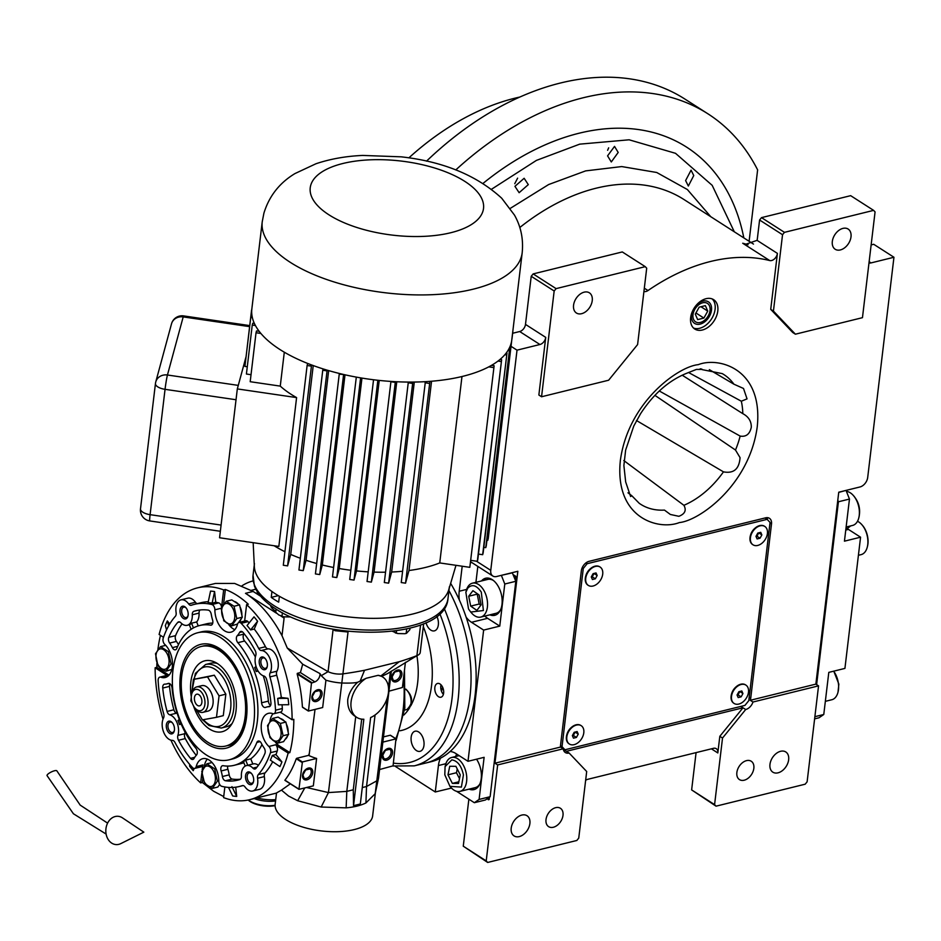<?xml version="1.0" encoding="UTF-8"?>
<svg xmlns="http://www.w3.org/2000/svg" width="941" height="941" viewBox="0 0 941 941"><rect width="100%" height="100%" fill="white"/><g stroke="black" fill="none" stroke-linecap="round" stroke-linejoin="round"><path stroke-width="1.41" d="M555.672 807.672A10.904 7.399 -57.3 0 1 560.401 808.272A10.904 7.399 -57.3 0 1 562.236 818.458A10.904 7.399 -57.3 0 1 553.343 827.257A10.904 7.399 -57.3 0 1 548.627 826.645A10.904 7.399 -57.3 0 1 546.78 816.459A10.904 7.399 -57.3 0 1 555.672 807.672M746.519 760.634A10.904 7.399 -57.3 0 1 751.236 761.245A10.904 7.399 -57.3 0 1 753.082 771.42A10.904 7.399 -57.3 0 1 744.19 780.218A10.904 7.399 -57.3 0 1 739.473 779.607A10.904 7.399 -57.3 0 1 737.626 769.432A10.904 7.399 -57.3 0 1 746.519 760.634M682.201 375.2L742.814 413.664C748.542 416.698 751.365 421.203 751.306 427.167C749.824 434.107 746.107 437.083 740.144 436.083L659.3 390.986M709.349 369.648L733.921 384.199L743.508 388.468L747.048 398.878L741.32 401.219L688.541 372.507M627.965 492.802L631.834 495.754L630.611 496.519L625.671 481.921L623.883 465.513L625.636 450.104L633.775 426.05L640.598 413.664C653.548 393.856 668.957 380.376 686.812 373.224L696.387 369.425C702.186 369.484 703.456 369.284 700.175 368.813M701.998 369.39L700.516 369.013M623.789 460.537L683.895 505.305C686.636 510.269 684.966 513.939 678.873 516.303L670.357 514.468L664.464 510.093A77.033 52.249 -57.3 0 1 639.186 503.259L631.834 495.754M654.889 395.338L735.497 450.045L740.049 457.632C739.261 469.018 733.733 473.758 723.464 471.853L636.457 420.509M528.301 184.636L519.126 192.693L514.939 186.33L524.137 178.284L528.301 184.636M695.975 305.578A12.821 8.692 122.7 0 1 708.432 301.838A12.821 8.692 122.7 0 1 711.49 310.165A12.821 8.692 -57.3 0 1 704.856 321.728A12.821 8.692 -57.3 0 1 694.599 323.41A12.821 8.692 -57.3 0 1 691.541 315.082A12.821 8.692 122.7 0 1 692.799 310.53M585.631 780.336A6.54 4.434 -57.3 0 1 587.796 779.301L713.443 748.33A6.54 4.434 -57.3 0 1 716.277 748.695A6.54 4.434 -57.3 0 1 717.83 752.953L711.408 748.836M563.318 749.318L566.411 751.306L743.002 707.785L719.818 736.309L717.83 752.953M566.411 751.306L569.117 753.035L586.69 771.514L578.75 838.102L576.821 840.478L487.673 862.45L463.266 846.194L468.865 799.203M719.818 736.309L722.523 738.038L714.584 804.626L691.635 789.911L696.081 752.612M740.849 706.409L745.695 709.514L722.523 738.038M869.131 261.692L871.025 262.915L893.95 257.258L867.696 477.463A8.728 5.917 122.7 0 1 859.968 486.968L838.749 492.202L815.859 684.119L750.271 700.292A8.728 5.917 122.7 0 0 750.718 698.281L771.502 523.972A8.728 5.917 122.7 0 0 769.42 518.303A8.728 5.917 122.7 0 0 765.645 517.821L589.066 561.33A8.728 5.917 122.7 0 0 581.338 570.846L560.554 745.143A8.728 5.917 122.7 0 0 560.542 747.048L563.236 748.777A8.728 5.917 122.7 0 0 565.341 752.541A8.728 5.917 122.7 0 0 569.117 753.035M511.21 828.127A11.998 8.14 -57.3 0 1 517.421 817.306A11.998 8.14 -57.3 0 1 527.031 815.729A11.998 8.14 -57.3 0 1 529.889 823.528A11.998 8.14 -57.3 0 1 523.678 834.349A11.998 8.14 -57.3 0 1 514.08 835.926A11.998 8.14 -57.3 0 1 511.21 828.127M563.236 748.777L497.66 764.939L486.215 860.909L487.673 862.45M486.215 860.909L463.266 846.194M560.542 747.048L494.954 763.21L497.66 764.939M494.954 763.21L517.844 571.281L496.613 576.515A8.728 5.917 122.7 0 1 492.837 576.033L470.747 561.859M426.52 161.146A287.97 195.293 -57.3 0 1 684.942 99.087L707.891 113.79A287.97 195.293 -57.3 0 1 757.623 169.874L749.107 241.284M815.859 684.119L818.552 685.86L752.976 702.021A8.728 5.917 122.7 0 1 745.695 709.514M714.584 804.626L716.042 806.166L805.178 784.194L807.119 781.818L818.552 685.86M716.042 806.166L691.635 789.911M769.973 764.363A11.998 8.14 -57.3 0 1 776.184 753.529A11.998 8.14 -57.3 0 1 785.782 751.953A11.998 8.14 -57.3 0 1 788.652 759.752A11.998 8.14 -57.3 0 1 782.442 770.585A11.998 8.14 -57.3 0 1 772.832 772.161A11.998 8.14 -57.3 0 1 769.973 764.363M750.271 700.292L752.976 702.021M766.997 517.644A8.728 5.917 -57.3 0 1 767.503 519.761M690.635 317.705A17.456 11.833 122.7 0 0 694.799 329.044A17.456 11.833 122.7 0 0 708.761 326.75A17.456 11.833 122.7 0 0 717.795 311.012A17.456 11.833 122.7 0 0 713.631 299.661A17.456 11.833 122.7 0 0 699.657 301.955A17.456 11.833 122.7 0 0 690.635 317.705M871.025 262.915A6.54 4.434 -57.3 0 1 868.99 262.904M644.314 288.193L647.984 290.546A202.88 137.586 122.7 0 1 769.703 260.551A6.54 4.434 -57.3 0 0 777.407 253.388L770.726 309.366L792.698 332.467L795.392 334.196L862.462 317.67L875.071 211.913L873.613 210.372L784.465 232.345L782.536 234.721L773.431 311.095L795.392 334.196M647.984 290.546A6.54 4.434 -57.3 0 1 643.926 291.475M476.452 561.177L490.755 570.352L517.021 350.158L539.934 344.512A6.54 4.434 -57.3 0 0 545.733 337.384L538.864 395.02L541.557 396.761L608.627 380.223L637.598 344.571L646.702 268.197L645.244 266.656L556.096 288.628L554.167 291.004L541.557 396.761M490.755 570.352A8.728 5.917 122.7 0 0 492.837 576.033M618.19 152.442L611.297 161.958L607.568 155.877L614.532 146.396L618.19 152.442M693.752 175.555L688.342 186.024L685.613 180.59L691.07 170.145L693.752 175.555M517.021 350.158L511.151 346.394M455.785 169.933A287.97 195.293 -57.3 0 1 707.891 113.79M893.95 257.258L873.707 244.284L871.131 244.919M712.196 298.932A17.456 11.833 122.7 0 1 715.101 309.271A17.456 11.833 -57.3 0 1 693.529 328.044M770.726 309.366L773.431 311.095M782.536 234.721L759.587 220.006L757.364 238.685A13.092 7.834 76.2 0 1 757.07 240.355L745.601 244.295L742.708 243.249A202.88 137.586 -57.3 0 1 748.06 244.742M554.167 291.004L531.218 276.289L525.49 324.398A6.54 4.434 122.7 0 1 519.691 331.526L512.645 333.267M734.298 231.78L712.184 185.342L675.52 153.312L629.117 139.797L579.715 144.149L536.405 160.405L491.496 189.27M531.218 276.289L533.159 273.913L622.295 251.941L645.244 266.656M759.587 220.006L761.516 217.63L850.664 195.669L873.613 210.372M832.326 241.461A11.998 8.14 -57.3 0 1 838.537 230.627A11.998 8.14 -57.3 0 1 848.135 229.051A11.998 8.14 -57.3 0 1 851.005 236.85A11.998 8.14 -57.3 0 1 844.795 247.683A11.998 8.14 -57.3 0 1 835.185 249.259A11.998 8.14 -57.3 0 1 832.326 241.461M784.465 232.345L761.516 217.63M573.563 305.225A11.998 8.14 -57.3 0 1 579.774 294.404A11.998 8.14 -57.3 0 1 589.384 292.827A11.998 8.14 -57.3 0 1 592.242 300.626A11.998 8.14 -57.3 0 1 586.031 311.447A11.998 8.14 -57.3 0 1 576.433 313.024A11.998 8.14 -57.3 0 1 573.563 305.225M556.096 288.628L533.159 273.913M408.876 157.865A242.155 164.216 -57.3 0 1 519.75 97.064M517.621 178.143L514.762 183.683M608.662 147.831L607.615 150.278M512.245 572.669L515.821 581.291L490.132 796.709L485.391 799.991L474.346 802.708L456.514 791.275M451.504 788.064L435.271 791.981L395.455 766.456M470.641 562.765L471.723 562.495M501.2 575.386L512.48 572.81M515.821 581.291L504.788 584.008L501.435 575.539M504.788 584.008L499.765 626.118L483.639 630.082L467.995 761.304L484.121 757.329L479.098 799.438L490.132 796.709M474.346 802.708L479.098 799.438M469.089 789.134A19.091 11.41 -103.8 0 0 473.97 789.617A19.091 11.41 -103.8 0 0 481.216 778.654A19.091 11.41 -103.8 0 0 476.546 759.199M456.667 754.047A23.995 14.35 -103.8 0 0 455.667 756.493M435.271 791.981L438.424 765.539A23.995 14.35 76.2 0 1 440.447 758.223M450.151 751.518A23.995 14.35 76.2 0 1 455.844 753.518L467.995 761.304M483.639 630.082L471.488 622.295A23.995 14.35 76.2 0 1 466.16 617.225M459.314 599.923A23.995 14.35 76.2 0 1 459.208 591.242L466.654 589.407M462.196 566.223L459.208 591.242M477.828 566.4L475.934 582.326M489.873 614.838A19.091 11.41 -103.8 0 0 494.754 615.32A19.091 11.41 -103.8 0 0 502 604.357A19.091 11.41 -103.8 0 0 497.683 585.431A19.091 11.41 -103.8 0 0 485.615 578.245A19.091 11.41 -103.8 0 0 481.521 580.938M484.803 616.084A23.995 14.35 -103.8 0 0 487.614 618.319L499.765 626.118M495.589 615.049A19.091 11.41 76.2 0 1 491.578 614.414M486.485 578.092A19.091 11.41 -103.8 0 0 483.215 580.526M474.805 789.358A19.091 11.41 76.2 0 1 470.794 788.711M515.339 580.068L515.786 576.292L513.198 574.633M486.968 798.897L489.167 799.556L489.449 797.192M515.786 576.292L513.586 575.633M488.32 799.768L488.555 797.803M514.703 578.468L514.939 576.504M467.759 588.149L465.866 592.301L468.512 608.968L470.723 612.05L483.392 610.533L481.298 592.124C476.581 585.184 472.064 583.855 467.759 588.149M470.723 612.05L471.829 613.285A17.456 10.433 -103.8 0 0 480.78 617.073A17.456 10.433 -103.8 0 0 483.909 590.501A17.456 10.433 -103.8 0 0 472.429 583.185A17.456 10.433 -103.8 0 0 468.43 585.961A17.456 10.433 -103.8 0 0 466.265 590.701L465.866 592.301M500.577 609.768A17.456 10.433 76.2 0 1 496.06 613.309L480.78 617.073M493.355 580.456A17.456 10.433 -103.8 0 0 487.709 579.421L472.429 583.185M481.098 604.851L479.122 594.994L472.935 590.689L468.712 596.241L470.688 606.11L476.887 610.415L481.098 604.851M470.688 606.11L479.181 604.016L480.851 605.181M468.712 596.241L477.205 594.147L479.181 604.016M451.833 759.857L445.081 766.597L444.811 774.796L449.939 786.358L461.396 787.088L463.431 774.902C461.455 765.856 457.585 760.846 451.833 759.857M449.939 786.358L451.045 787.582A17.456 10.433 -103.8 0 0 459.996 791.381A17.456 10.433 -103.8 0 0 466.465 774.49A17.456 10.433 -103.8 0 0 453.197 757.305A17.456 10.433 -103.8 0 0 451.645 757.481A17.456 10.433 -103.8 0 0 445.481 765.009L445.081 766.597M479.804 784.065A17.456 10.433 76.2 0 1 475.276 787.605L459.996 791.381M458.502 783.43L460.267 774.878L455.879 766.303L449.739 766.268L447.975 774.819L452.362 783.394L458.502 783.43M452.362 783.394L458.843 781.795M447.975 774.819L456.467 772.726L459.49 778.642M457.244 768.962L456.467 772.726M816.623 684.613L838.419 501.776L837.796 500.177M838.713 492.414L845.877 490.437M814.624 718.853L819.023 717.771L823.775 714.49L828.798 672.38L844.924 668.404L860.568 537.193L844.442 541.169L849.464 499.059L838.419 501.776M814.882 716.677L823.775 714.49M846.112 490.59L849.464 499.059M846.065 527.583A23.995 14.35 -103.8 0 0 848.417 529.407L845.759 530.054M860.568 537.193L848.417 529.407M853.71 495.931C858.851 502 860.627 508.975 859.039 516.856M846.43 491.39A17.456 10.433 76.2 0 1 852.522 494.613A17.456 10.433 76.2 0 1 853.216 495.342A17.456 10.433 76.2 0 1 858.78 517.915A17.456 10.433 76.2 0 1 858.615 518.526A17.456 10.433 76.2 0 1 852.617 525.431L846.124 527.031M833.785 671.156L838.866 684.142L837.996 692.211A17.456 10.433 76.2 0 1 831.832 699.739L825.339 701.339M833.679 671.18A17.456 10.433 76.2 0 1 838.537 684.813A17.456 10.433 76.2 0 1 837.996 692.211M444.246 608.451A115.625 69.128 -103.8 0 1 414.287 765.856L426.179 762.928A115.625 69.128 -103.8 0 0 448.939 590.572A115.625 69.128 76.2 0 1 426.179 762.928L431.272 761.669A115.625 69.128 -103.8 0 0 450.657 583.373M692.988 314.729A10.951 7.434 122.7 0 0 696.34 322.234A10.951 7.434 122.7 0 0 705.009 319.881A10.951 7.434 122.7 0 0 709.561 312.765A10.951 7.434 122.7 0 0 710.043 310.518A10.951 7.434 -57.3 0 0 702.692 302.79A10.951 7.434 -57.3 0 0 692.988 314.729M695.293 314.153L697.657 319.611L703.88 318.07L707.738 311.095L705.374 305.637L699.139 307.178L695.293 314.153M707.738 311.095L700.939 306.731M703.88 318.07L695.94 312.977M564.953 749.765L744.931 705.409L748.789 700.657L770.044 522.431L767.115 519.35L587.137 563.706L583.279 568.47L562.024 746.683L564.953 749.765L560.518 746.754M767.115 519.35L764.974 517.985M587.137 563.706L585.914 562.93M562.024 746.683L560.507 745.707M583.279 568.47L582.197 567.776M571.422 727.381L571.093 727.675A9.822 6.658 122.7 0 0 567.011 734.039L566.882 734.462A10.904 7.399 -57.3 0 1 571.422 727.381A10.904 7.399 -57.3 0 1 580.785 725.417A10.904 7.399 -57.3 0 1 580.985 725.558M736.121 686.789L735.791 687.083A9.822 6.658 122.7 0 0 731.71 693.446L731.58 693.87A10.904 7.399 -57.3 0 1 736.121 686.789A10.904 7.399 -57.3 0 1 745.484 684.825A10.904 7.399 -57.3 0 1 745.684 684.966M590.336 568.752L590.007 569.034A9.822 6.658 122.7 0 0 585.925 575.41L585.796 575.821A10.904 7.399 -57.3 0 1 590.336 568.752A10.904 7.399 -57.3 0 1 599.699 566.788A10.904 7.399 -57.3 0 1 599.899 566.917M755.035 528.16L754.706 528.442A9.822 6.658 122.7 0 0 750.624 534.817L750.495 535.229A10.904 7.399 -57.3 0 1 755.035 528.16A10.904 7.399 -57.3 0 1 764.398 526.195A10.904 7.399 -57.3 0 1 764.598 526.337M588.137 585.278A10.904 7.399 122.7 0 1 587.925 585.149A10.904 7.399 122.7 0 1 585.326 578.056A10.904 7.399 -57.3 0 1 585.796 575.821M585.737 578.327A10.904 7.399 -57.3 0 1 591.371 568.482A10.904 7.399 -57.3 0 1 600.111 567.047A10.904 7.399 -57.3 0 1 602.711 574.139A10.904 7.399 122.7 0 1 597.065 583.985A10.904 7.399 122.7 0 1 588.337 585.408A10.904 7.399 122.7 0 1 585.737 578.327M593.101 573.657L591.277 576.951L592.407 579.527L595.347 578.809L597.159 575.504L596.041 572.928L593.101 573.657M597.159 575.504L594.018 573.422M595.347 578.809L592.242 576.809L594.053 573.516M591.313 577.045L592.242 576.809M569.223 743.908A10.904 7.399 122.7 0 1 569.011 743.79A10.904 7.399 122.7 0 1 566.411 736.697A10.904 7.399 -57.3 0 1 566.882 734.462M566.811 736.956A10.904 7.399 -57.3 0 1 572.457 727.111A10.904 7.399 -57.3 0 1 581.197 725.676A10.904 7.399 -57.3 0 1 583.796 732.768A10.904 7.399 122.7 0 1 578.15 742.614A10.904 7.399 122.7 0 1 569.423 744.049A10.904 7.399 122.7 0 1 566.811 736.956M574.186 732.286L572.363 735.591L573.481 738.167L576.421 737.438L578.245 734.133L577.127 731.557L574.186 732.286M578.245 734.133L575.104 732.063M576.421 737.438L573.316 735.45L575.139 732.145M572.399 735.674L573.316 735.45M752.835 544.686A10.904 7.399 122.7 0 1 752.624 544.568A10.904 7.399 122.7 0 1 750.024 537.476A10.904 7.399 -57.3 0 1 750.495 535.229M750.424 537.734A10.904 7.399 -57.3 0 1 756.07 527.889A10.904 7.399 -57.3 0 1 764.81 526.454A10.904 7.399 -57.3 0 1 767.409 533.547A10.904 7.399 122.7 0 1 761.763 543.392A10.904 7.399 122.7 0 1 753.035 544.827A10.904 7.399 122.7 0 1 750.424 537.734M757.799 533.065L755.976 536.37L757.093 538.934L760.034 538.217L761.857 534.911L760.74 532.335L757.799 533.065M761.857 534.911L758.717 532.841M760.034 538.217L756.929 536.229L758.752 532.924M756.011 536.452L756.929 536.229M733.921 703.315A10.904 7.399 122.7 0 1 733.709 703.198A10.904 7.399 122.7 0 1 731.11 696.105A10.904 7.399 -57.3 0 1 731.58 693.87M731.51 696.364A10.904 7.399 -57.3 0 1 737.156 686.518A10.904 7.399 -57.3 0 1 745.884 685.095A10.904 7.399 -57.3 0 1 748.495 692.176A10.904 7.399 122.7 0 1 742.849 702.021A10.904 7.399 122.7 0 1 734.109 703.456A10.904 7.399 122.7 0 1 731.51 696.364M738.885 691.694L737.062 694.999L738.179 697.575L741.12 696.846L742.943 693.552L741.826 690.976L738.885 691.694M742.943 693.552L739.802 691.47M741.12 696.846L738.015 694.858L739.838 691.553M737.097 695.081L738.015 694.858M106.11 834.067L73.41 813.765L47.05 775.619A5.458 1.447 -25.7 0 1 49.261 773.114A5.458 1.447 -25.7 0 1 54.519 770.761A5.458 1.447 -25.7 0 1 56.883 770.891L80.197 805.12L107.603 823.128M115.19 816.529A14.186 11.174 -86.4 0 1 122.459 817.858L143.832 832.15L120.813 843.607A14.186 11.174 -86.4 0 1 118.813 844.348A14.186 11.174 -86.4 0 1 105.968 833.161A14.186 11.174 -86.4 0 1 115.19 816.529M847.288 528.607L850.605 525.937M862.097 524.96A16.362 9.786 76.2 0 1 862.262 525.137A16.362 9.786 76.2 0 1 867.92 543.957A16.362 9.786 76.2 0 1 867.484 546.309A16.362 9.786 76.2 0 1 867.379 546.697M857.498 521.29A17.456 10.433 76.2 0 1 858.815 522.008A17.456 10.433 76.2 0 1 861.721 524.525A17.456 10.433 76.2 0 1 867.743 544.604A17.456 10.433 76.2 0 1 867.284 547.109A17.456 10.433 76.2 0 1 861.121 554.625L858.415 555.296M209.09 610.462A4.364 2.611 76.2 0 1 211.266 614.344A25.089 14.997 -103.8 0 0 212.56 619.907A4.364 2.611 76.2 0 1 211.172 625.142A4.364 2.611 76.2 0 1 210.513 625.165A71.987 43.039 -103.8 0 0 199.61 625.53A71.987 43.039 -103.8 0 0 176.802 648.431A4.364 2.611 76.2 0 1 175.426 649.819A4.364 2.611 76.2 0 1 172.368 647.655A25.089 14.997 -103.8 0 0 169.651 643.079A4.364 2.611 76.2 0 1 168.78 637.316A87.266 52.167 76.2 0 1 177.696 622.46A4.364 2.611 76.2 0 1 178.614 621.872A4.364 2.611 76.2 0 1 180.131 622.189A4.364 2.611 76.2 0 1 180.766 622.719A13.092 7.822 -103.8 0 0 187.212 625.283A13.092 7.822 -103.8 0 0 192.282 614.779A4.364 2.611 76.2 0 1 193.858 611.297A87.266 52.167 76.2 0 1 195.951 610.709A87.266 52.167 76.2 0 1 208.184 610.109A4.364 2.611 76.2 0 1 209.09 610.462M169.827 683.719A4.364 2.611 76.2 0 1 172.074 688.083A71.987 43.039 -103.8 0 0 195.834 748.189A4.364 2.611 76.2 0 1 196.434 755.141A25.089 14.997 -103.8 0 0 194.093 758.387A4.364 2.611 76.2 0 1 192.87 759.434A4.364 2.611 76.2 0 1 190.505 758.34A87.266 52.167 76.2 0 1 178.484 740.261A4.364 2.611 76.2 0 1 177.896 735.392A13.092 7.822 -103.8 0 0 171.78 715.76A13.092 7.822 -103.8 0 0 169.78 714.854A4.364 2.611 76.2 0 1 167.086 711.443A87.266 52.167 76.2 0 1 162.734 688.059A4.364 2.611 76.2 0 1 164.393 684.189A4.364 2.611 76.2 0 1 164.746 684.154A25.089 14.997 -103.8 0 0 166.828 683.884A25.089 14.997 -103.8 0 0 168.098 683.472A4.364 2.611 76.2 0 1 168.321 683.401A4.364 2.611 76.2 0 1 169.827 683.719M169.874 683.742A4.364 2.611 -103.8 0 0 169.521 686.389A87.266 52.167 -103.8 0 0 173.885 709.761A4.364 2.611 -103.8 0 0 176.567 713.184A13.092 7.822 76.2 0 1 177.202 713.396M259.763 741.367A4.364 2.611 76.2 0 1 261.304 743.214A25.089 14.997 -103.8 0 0 264.021 747.789A4.364 2.611 76.2 0 1 264.892 753.553A87.266 52.167 76.2 0 1 255.964 768.409A4.364 2.611 76.2 0 1 255.058 768.997A4.364 2.611 76.2 0 1 252.906 768.15A13.092 7.822 -103.8 0 0 250.988 766.539A13.092 7.822 -103.8 0 0 246.46 765.586A13.092 7.822 -103.8 0 0 241.39 776.09A4.364 2.611 76.2 0 1 239.814 779.571A87.266 52.167 76.2 0 1 237.72 780.16A87.266 52.167 76.2 0 1 225.487 780.759A4.364 2.611 76.2 0 1 222.394 776.525A25.089 14.997 -103.8 0 0 221.111 770.961A4.364 2.611 76.2 0 1 222.499 765.727A4.364 2.611 76.2 0 1 223.158 765.703A71.987 43.039 -103.8 0 0 234.062 765.339A71.987 43.039 -103.8 0 0 256.869 742.437A4.364 2.611 76.2 0 1 258.246 741.049A4.364 2.611 76.2 0 1 259.763 741.367M261.986 744.543A71.987 43.039 76.2 0 1 250.776 758.846L252.823 764.021A13.092 7.822 76.2 0 1 253.247 763.916A13.092 7.822 76.2 0 1 257.787 764.868A13.092 7.822 76.2 0 1 258.399 765.304M242.308 631.752A4.364 2.611 76.2 0 1 243.154 632.528A87.266 52.167 76.2 0 1 255.187 650.607A4.364 2.611 76.2 0 1 255.776 655.477A13.092 7.822 -103.8 0 0 263.892 676.014A4.364 2.611 76.2 0 1 264.55 676.308A4.364 2.611 76.2 0 1 266.574 679.426A87.266 52.167 76.2 0 1 270.937 702.809A4.364 2.611 76.2 0 1 269.279 706.679A4.364 2.611 76.2 0 1 268.914 706.715A25.089 14.997 -103.8 0 0 266.844 706.985A25.089 14.997 -103.8 0 0 265.574 707.397A4.364 2.611 76.2 0 1 265.35 707.467A4.364 2.611 76.2 0 1 261.598 702.786A71.987 43.039 -103.8 0 0 237.826 642.679A4.364 2.611 76.2 0 1 237.238 635.728A25.089 14.997 -103.8 0 0 239.567 632.481A4.364 2.611 76.2 0 1 240.802 631.435A4.364 2.611 76.2 0 1 242.308 631.752M253.117 580.891A102.534 61.306 -103.8 0 0 242.06 585.737M185.483 600.829A13.092 7.822 -103.8 0 0 180.943 599.864A13.092 7.822 -103.8 0 0 176.108 612.591A4.364 2.611 76.2 0 1 175.379 616.284A93.806 56.084 -103.8 0 0 163.205 638.198A4.364 2.611 -103.8 0 0 164.769 644.409A18.538 11.092 76.2 0 1 172.462 663.534A18.538 11.092 76.2 0 1 165.251 677.532A18.538 11.092 76.2 0 1 160.864 677.202A4.364 2.611 -103.8 0 0 159.829 677.12A4.364 2.611 -103.8 0 0 158.135 680.672A93.806 56.084 -103.8 0 0 163.734 713.972A4.364 2.611 76.2 0 1 163.534 718.007A13.092 7.822 -103.8 0 0 163.652 732.157A13.092 7.822 -103.8 0 0 172.379 740.355A4.364 2.611 76.2 0 1 173.509 740.72A4.364 2.611 76.2 0 1 174.991 742.461A93.806 56.084 -103.8 0 0 192.482 767.538A4.364 2.611 -103.8 0 0 194.658 768.421A4.364 2.611 -103.8 0 0 196.187 766.574A18.538 11.092 76.2 0 1 202.703 758.705A18.538 11.092 76.2 0 1 218.782 781.054A4.364 2.611 -103.8 0 0 221.758 786.311A93.806 56.084 -103.8 0 0 239.285 786.511A93.806 56.084 -103.8 0 0 242.319 785.617A4.364 2.611 76.2 0 1 242.46 785.57A4.364 2.611 76.2 0 1 243.966 785.888A4.364 2.611 76.2 0 1 245.025 786.935A13.092 7.822 -103.8 0 0 252.717 791.005A13.092 7.822 -103.8 0 0 257.563 778.278A4.364 2.611 76.2 0 1 258.293 774.584A93.806 56.084 -103.8 0 0 270.467 752.671A4.364 2.611 -103.8 0 0 268.903 746.46A18.538 11.092 76.2 0 1 261.21 727.334A18.538 11.092 76.2 0 1 268.408 713.337A18.538 11.092 76.2 0 1 272.808 713.666A4.364 2.611 -103.8 0 0 273.843 713.748A4.364 2.611 -103.8 0 0 275.525 710.196A93.806 56.084 -103.8 0 0 269.938 676.897A4.364 2.611 76.2 0 1 270.126 672.862A13.092 7.822 -103.8 0 0 264.692 651.607A13.092 7.822 -103.8 0 0 261.292 650.513A4.364 2.611 76.2 0 1 258.681 648.408A93.806 56.084 -103.8 0 0 241.19 623.33A4.364 2.611 -103.8 0 0 239.014 622.448A4.364 2.611 -103.8 0 0 237.473 624.295A18.538 11.092 76.2 0 1 230.957 632.164A18.538 11.092 76.2 0 1 224.546 630.811A18.538 11.092 76.2 0 1 214.877 609.815A4.364 2.611 -103.8 0 0 211.913 604.557A93.806 56.084 -103.8 0 0 194.387 604.357A93.806 56.084 -103.8 0 0 191.352 605.251A4.364 2.611 76.2 0 1 191.211 605.298A4.364 2.611 76.2 0 1 188.647 603.934A13.092 7.822 -103.8 0 0 185.483 600.829M180.943 599.864L187.741 598.194A13.092 7.822 76.2 0 1 192.27 599.146A13.092 7.822 76.2 0 1 195.434 602.264A4.364 2.611 -103.8 0 0 197.292 603.64M254.235 629.047L250.624 629.929A93.806 56.084 76.2 0 0 247.048 625.53L254.011 616.849A104.71 62.612 76.2 0 1 257.599 621.248L254.235 629.047A93.806 56.084 76.2 0 1 265.468 646.738A4.364 2.611 -103.8 0 0 268.079 648.831A13.092 7.822 76.2 0 1 271.49 649.925A13.092 7.822 76.2 0 1 276.925 671.192A4.364 2.611 -103.8 0 0 276.725 675.226A93.806 56.084 76.2 0 1 281.312 697.516L288.064 698.328A104.71 62.612 76.2 0 1 288.758 704.727L278.383 704.809A93.806 56.084 76.2 0 0 277.689 698.41L281.312 697.516M163.511 637.304L159.111 634.481A109.074 65.211 -103.8 0 1 197.528 587.854A109.074 65.211 -103.8 0 1 223.664 589.913L225.358 589.489A109.074 65.211 -103.8 0 1 237.003 595.418A109.074 65.211 -103.8 0 1 248.306 604.204L246.601 604.616L244.789 619.837A18.538 11.092 76.2 0 1 244.613 621.06M228.687 624.483A18.538 11.092 -103.8 0 0 233.027 628.717A18.538 11.092 -103.8 0 0 234.85 629.658M355.71 716.642C350.04 713.36 347.382 707.703 347.747 699.669C348.888 693.105 352.205 687.295 357.686 682.249L366.237 678.261A23.995 16.279 122.7 0 0 351.087 701.81A23.995 16.279 122.7 0 0 356.815 717.407A23.995 16.279 122.7 0 0 363.838 719.23L353.534 805.672L360.321 804.002L370.636 717.548A23.995 16.279 122.7 0 0 387.433 697.387A23.995 16.279 122.7 0 0 382.716 677.002A23.995 16.279 122.7 0 0 378.153 675.32L381.587 676.356L380.952 675.885L399.266 661.711L364.543 670.274A283.606 121.154 -173.2 0 1 343.042 673.862A13.092 5.599 -173.2 0 1 328.068 671.662L287.264 648.031L302.684 664.217L319.952 673.58A6.54 4.434 -57.3 0 1 314.917 681.872L311.471 683.107L308.472 711.031L322.669 707.526L325.927 680.202A32.7 13.974 6.8 0 0 341.512 683.001C349.417 683.272 354.804 683.013 357.686 682.249M375.412 792.687L372.636 815.918A49.085 20.973 -173.2 0 1 338.807 831.644A49.085 20.973 -173.2 0 1 285.699 819.517A49.085 20.973 -173.2 0 1 275.16 804.296L276.501 793.075M276.548 792.922L281.465 790.122L288.511 796.015L297.662 800.732L321.163 807.025L346.147 807.848C354.087 807.131 360.674 805.508 365.92 802.967L375.188 793.71L378.553 778.066L377.4 780.512L366.531 786.511L362.285 787.558M383.505 736.897L390.256 735.239L395.961 738.885L382.893 742.108M391.362 671.051L378.553 778.066M375.188 793.71L387.245 698.01M365.92 802.967L366.531 786.511L375.059 714.984M361.697 719.136L353.275 789.781L353.534 805.672M353.275 789.781L346.806 791.381L328.444 792.581L306.601 787.523M346.147 807.848L346.806 791.381L355.71 716.701M321.163 807.025L328.444 792.581L348.099 631.458M297.662 800.732L304.743 787.982M290.334 783.818L281.947 789.781M284.911 780.348L298.944 789.334L302.402 761.951L296.709 758.293L296.25 758.728A109.074 65.211 76.2 0 1 284.947 780.148L298.838 789.181M298.838 789.052L285.076 780.348M296.709 758.293L308.648 755.352A109.074 65.211 76.2 0 0 309.33 753.306L315.035 709.408M311.859 682.625L297.356 673.333L297.156 673.921A109.074 65.211 76.2 0 1 302.414 707.02L308.189 710.843M308.178 710.714L302.779 707.373M297.356 673.333L300.414 672.58L302.684 664.217M197.528 587.854L215.348 583.455L234.65 583.444L253.129 591.442L245.495 593.324A109.074 65.211 76.2 0 1 282.006 635.693L287.264 648.031M275.007 741.673A18.538 11.092 -103.8 0 0 279.348 745.895L289.84 752.624A109.074 65.211 -103.8 0 0 293.815 719.324L292.11 719.747A109.074 65.211 -103.8 0 0 246.601 604.616M289.84 752.624L288.146 753.035A109.074 65.211 -103.8 0 1 249.73 799.674L276.701 793.028M224.864 786.958L223.593 797.615A109.074 65.211 -103.8 0 0 249.73 799.674M202.786 778.807L202.339 782.489L213.642 791.263L223.711 796.568M275.713 799.638A26.183 11.186 -173.2 0 1 256.775 797.933M405.418 662.299L402.419 687.495L388.962 691.188M379.623 769.526L393.067 765.833L395.961 738.885M381.67 676.332L387.645 673.544L416.91 655.654A283.606 121.166 -173.2 0 1 399.266 661.711M366.237 678.261L378.153 675.32M354.839 716.136L356.815 717.407M302.402 761.951L316.599 758.446A32.7 13.974 -173.2 0 1 309.06 755.611L308.648 755.352M316.599 758.446L313.329 785.864L298.944 789.334M309.33 753.306L309.06 755.611M253.129 591.442L260.622 596.241M300.414 672.58L314.917 681.872M319.952 673.58L321.269 675.673L328.068 671.662L333.102 629.423M281.1 616.155L284.1 618.084A283.606 121.201 -173.2 0 1 281.9 616.402M275.831 611.521A283.606 121.201 -173.2 0 1 272.384 608.556A13.092 5.599 -173.2 0 1 270.773 605.498M284.1 618.084L282.006 635.693M245.495 593.324L276.525 613.226M202.339 782.489L200.645 782.9A109.074 65.211 -103.8 0 1 170.933 740.167M156.888 663.217A109.074 65.211 -103.8 0 0 156.829 667.357L155.136 667.781A109.074 65.211 -103.8 0 0 163.016 719.171M160.476 635.363A109.074 65.211 -103.8 0 0 157.888 649.631M238.085 603.946A10.904 6.516 -103.8 0 0 236.179 602.275A10.904 6.516 -103.8 0 0 234.18 601.44M238.885 622.095A10.904 6.516 -103.8 0 0 241.272 618.672M241.861 615.191A10.904 6.516 -103.8 0 0 240.002 606.827M225.358 589.489L223.593 604.263M239.014 622.448L245.801 620.766A4.364 2.611 76.2 0 1 247.977 621.648A93.806 56.084 76.2 0 1 249.142 622.918M282.065 704.785A93.806 56.084 76.2 0 1 282.324 708.526A4.364 2.611 76.2 0 1 280.63 712.078L273.843 713.748M280.112 712.208A18.538 11.092 76.2 0 1 281.63 713.019L292.11 719.747M284.405 721.135A10.904 6.516 -103.8 0 0 282.5 719.453A10.904 6.516 -103.8 0 0 280.5 718.618M285.205 739.285A10.904 6.516 -103.8 0 0 287.593 735.85M288.181 732.369A10.904 6.516 -103.8 0 0 286.323 724.017M273.019 713.737A18.538 11.092 -103.8 0 0 269.926 721.429M275.96 754.564L281.935 761.916L272.349 755.458L275.96 754.564A93.806 56.084 76.2 0 0 277.254 751A4.364 2.611 76.2 0 0 275.689 744.778A18.538 11.092 76.2 0 0 277.654 746.319L288.146 753.035M281.935 761.916A104.71 62.612 76.2 0 1 279.924 766.586L270.338 760.128A93.806 56.084 76.2 0 0 272.349 755.458M272.702 761.728A93.806 56.084 76.2 0 1 265.08 772.914A4.364 2.611 -103.8 0 0 264.35 776.596A13.092 7.822 76.2 0 1 259.516 789.334L252.717 791.005M235.709 787.194L236.709 796.427A104.71 62.612 76.2 0 1 232.65 795.945L228.498 787.405M207.314 759.116A18.538 11.092 -103.8 0 0 204.221 766.797M275.56 800.92A20.726 8.857 -173.2 0 1 254.176 798.568M423.65 623.73L420.227 652.501A13.092 5.599 -173.2 0 1 418.027 655.136A13.092 5.599 -173.2 0 1 416.91 655.654L420.58 624.942M360.191 681.002L364.543 670.274M321.269 675.673L325.927 680.202M251.318 590.325L255.517 589.289A93.806 56.084 76.2 0 1 255.834 589.207M332.62 629.106L335.102 630.693L346.829 631.893M194.658 768.421L201.445 766.75A4.364 2.611 76.2 0 0 202.985 764.904A18.538 11.092 76.2 0 0 202.456 767.68L202.197 769.914M201.774 773.467L200.645 782.9M194.187 768.468L193.234 770.679A104.71 62.612 76.2 0 1 189.659 766.268L189.588 764.304M159.829 677.12L166.616 675.45A4.364 2.611 76.2 0 1 167.651 675.52A18.538 11.092 76.2 0 1 165.628 674.497L155.136 667.781M156.829 667.357L167.322 674.085A18.538 11.092 -103.8 0 0 169.145 675.026M166.545 629.882L165.322 625.6A104.71 62.612 76.2 0 1 167.333 620.931L169.756 623.918M194.387 604.357L201.174 602.675A93.806 56.084 76.2 0 1 208.29 601.711M215.748 602.264L212.137 603.146A93.806 56.084 76.2 0 0 208.09 602.663L210.549 591.089A104.71 62.612 76.2 0 1 214.595 591.571L215.748 602.264A93.806 56.084 76.2 0 1 218.7 602.887A4.364 2.611 76.2 0 1 221.617 607.286M221.688 607.157A18.538 11.092 76.2 0 1 221.841 605.134L223.664 589.913M250.624 629.929L257.599 621.248M288.064 698.328L277.689 698.41M236.709 796.427L231.945 786.641M193.234 770.679L193.14 768.103M168.698 625.718L167.333 620.931M212.137 603.146L214.595 591.571M237.567 624.001L231.721 625.847L223.923 620.848L221.194 608.556L226.263 601.264L231.78 599.899L239.567 604.898L242.296 617.19L238.485 622.683M197.775 632.728L201.174 631.893A65.447 39.134 76.2 0 1 223.84 636.681A65.447 39.134 76.2 0 1 257.681 704.068A65.447 39.134 76.2 0 1 232.498 758.975L229.098 759.822A65.447 39.134 -103.8 0 0 254.282 704.903A65.447 39.134 -103.8 0 0 220.441 637.516A65.447 39.134 -103.8 0 0 197.775 632.728A65.447 39.134 -103.8 0 0 172.591 687.636A65.447 39.134 -103.8 0 0 206.432 755.023A65.447 39.134 -103.8 0 0 229.098 759.822M263.998 657.477A6.54 3.917 76.2 0 1 265.08 658.418A6.54 3.917 76.2 0 1 267.173 666.887A6.54 3.917 76.2 0 1 262.598 669.227A6.54 3.917 76.2 0 1 259.245 660.758A6.54 3.917 76.2 0 1 263.998 657.477M250.294 772.42A6.54 3.917 76.2 0 1 251.376 773.361A6.54 3.917 76.2 0 1 253.47 781.83A6.54 3.917 76.2 0 1 248.883 784.171A6.54 3.917 76.2 0 1 245.542 775.702A6.54 3.917 76.2 0 1 250.294 772.42M171.074 721.641A6.54 3.917 76.2 0 1 172.168 722.582A6.54 3.917 76.2 0 1 174.25 731.051A6.54 3.917 76.2 0 1 169.674 733.392A6.54 3.917 76.2 0 1 166.322 724.923A6.54 3.917 76.2 0 1 171.074 721.641M184.777 606.698A6.54 3.917 76.2 0 1 185.871 607.639A6.54 3.917 76.2 0 1 187.953 616.108A6.54 3.917 76.2 0 1 183.377 618.449A6.54 3.917 76.2 0 1 180.025 609.98A6.54 3.917 76.2 0 1 184.777 606.698M272.584 718.442L278.101 717.089L285.888 722.076L288.616 734.368L283.559 741.661L278.042 743.025L273.419 740.708L269.949 737.556L267.526 725.582L272.584 718.442L280.371 723.441L283.1 735.733L278.042 743.025M219.665 784.418L217.853 787.029L212.337 788.393L204.656 783.606L201.75 771.549L206.879 763.81L214.666 768.809L217.395 781.101L212.337 788.393M275.101 805.249A19.632 8.387 -173.2 0 1 249.518 800.85A19.632 8.387 -173.2 0 1 248.306 799.991M278.313 595.641L271.243 597.382A98.17 41.957 6.8 0 0 274.819 599.805A98.17 41.957 6.8 0 0 278.677 602.146L279.371 596.265A98.17 41.957 6.8 0 0 384.563 618.037A98.17 41.957 6.8 0 0 449.398 586.714M271.243 597.382L271.949 591.513A98.17 41.957 6.8 0 1 254.446 563.471M171.838 669.404L166.016 671.215L161.393 668.886L157.912 665.746L155.5 653.76L160.558 646.632L168.345 651.631L171.074 663.911L166.016 671.215M224.04 621.06L223.617 620.378L224.04 621.06M221.135 608.992L221.206 608.392L221.135 608.992M226.263 601.264L234.05 606.263L236.779 618.543L231.721 625.847M239.567 604.898L234.05 606.263M242.296 617.19L236.779 618.543M263.257 675.803A71.987 43.039 76.2 0 1 268.385 701.116A4.364 2.611 -103.8 0 0 270.585 705.456M244.225 633.846A25.089 14.997 76.2 0 1 244.025 634.058A4.364 2.611 -103.8 0 0 244.625 641.009A71.987 43.039 76.2 0 1 255.376 656.994M258.105 671.062L256.246 671.509L257.763 670.474M256.07 666.557L254.67 667.522A71.987 43.039 76.2 0 1 256.246 671.509M227.71 766.092A4.364 2.611 -103.8 0 0 227.91 769.291A25.089 14.997 76.2 0 1 229.192 774.855A4.364 2.611 -103.8 0 0 232.274 779.089A87.266 52.167 -103.8 0 0 240.414 779.207M243.872 762.716A71.987 43.039 76.2 0 1 240.849 763.657L234.062 765.339M247.73 765.268L245.683 760.105A71.987 43.039 76.2 0 1 243.448 761.645L245.201 766.092M245.683 760.105L250.776 758.846M185.083 732.192A13.092 7.822 76.2 0 1 184.683 733.721A4.364 2.611 -103.8 0 0 185.271 738.579A87.266 52.167 -103.8 0 0 196.234 755.352M181.19 724.1L179.484 724.523L180.943 723.511M179.343 719.536L177.908 720.524A13.092 7.822 76.2 0 1 179.484 724.523M199.61 625.53L206.397 623.859A71.987 43.039 76.2 0 1 212.748 623.107M182.06 623.883A87.266 52.167 -103.8 0 0 175.567 635.645A4.364 2.611 -103.8 0 0 176.438 641.409A25.089 14.997 76.2 0 1 178.472 644.656M200.045 609.98A4.364 2.611 -103.8 0 0 199.069 613.097A13.092 7.822 76.2 0 1 196.657 621.942L198.233 625.918M193.434 627.918L191.564 623.189A13.092 7.822 76.2 0 1 189.329 624.742L191.129 629.306M191.564 623.189L196.657 621.942M267.268 666.428A5.364 3.211 76.2 0 1 265.503 668.333A5.364 3.211 76.2 0 1 263.645 667.945A5.364 3.211 76.2 0 1 260.869 662.417A5.364 3.211 76.2 0 1 262.927 657.924A5.364 3.211 76.2 0 1 264.786 658.312A5.364 3.211 76.2 0 1 265.397 658.794M253.564 781.359A5.364 3.211 76.2 0 1 251.788 783.277A5.364 3.211 76.2 0 1 249.93 782.888A5.364 3.211 76.2 0 1 247.165 777.36A5.364 3.211 76.2 0 1 249.224 772.855A5.364 3.211 76.2 0 1 251.082 773.255A5.364 3.211 76.2 0 1 251.682 773.725M174.356 730.581A5.364 3.211 76.2 0 1 172.579 732.498A5.364 3.211 76.2 0 1 170.721 732.098A5.364 3.211 76.2 0 1 167.945 726.581A5.364 3.211 76.2 0 1 170.003 722.076A5.364 3.211 76.2 0 1 171.862 722.476A5.364 3.211 76.2 0 1 172.474 722.947M188.059 615.637A5.364 3.211 76.2 0 1 186.283 617.555A5.364 3.211 76.2 0 1 184.424 617.167A5.364 3.211 76.2 0 1 181.648 611.638A5.364 3.211 76.2 0 1 183.718 607.145A5.364 3.211 76.2 0 1 185.577 607.533A5.364 3.211 76.2 0 1 186.177 608.004M285.888 722.076L280.371 723.441M288.616 734.368L283.1 735.733M212.031 762.539L206.879 763.81M215.948 768.491L214.666 768.809M218.782 780.759L217.395 781.101M275.101 805.649A18.538 7.928 -173.2 0 1 250.247 801.614A18.538 7.928 -173.2 0 1 248.189 800.015M276.125 609.121L275.748 612.273L278.783 614.943L283.617 616.814L290.593 616.955M283.617 616.814L281.006 616.12L281.982 616.273L282.394 612.732M410.029 628.176L409.841 629.682L406.453 633.34L404.877 633.705L406.171 633.352L406.7 628.964M392.503 631.329L397.914 633.564L404.877 633.705M397.902 633.564L395.291 632.881L396.267 633.034L396.526 630.799M165.71 645.361L160.558 646.632M169.627 651.313L168.345 651.631M172.462 663.57L171.074 663.911M229.345 604.345A10.469 6.258 -103.8 0 0 221.747 609.592A10.469 6.258 -103.8 0 0 227.099 623.142A10.469 6.258 -103.8 0 0 234.697 617.896A10.469 6.258 -103.8 0 0 229.345 604.345M275.666 721.524A10.469 6.258 -103.8 0 0 268.067 726.77A10.469 6.258 -103.8 0 0 273.431 740.32A10.469 6.258 -103.8 0 0 281.018 735.074A10.469 6.258 -103.8 0 0 275.666 721.524M209.961 766.891A10.469 6.258 -103.8 0 0 202.362 772.138A10.469 6.258 -103.8 0 0 207.714 785.688A10.469 6.258 -103.8 0 0 215.313 780.442A10.469 6.258 -103.8 0 0 209.961 766.891M416.451 750.577A10.363 6.199 76.2 0 1 411.099 739.908A10.363 6.199 76.2 0 1 415.087 731.216A10.363 6.199 76.2 0 1 418.674 731.98A10.363 6.199 76.2 0 1 424.026 742.649A10.363 6.199 76.2 0 1 420.039 751.341A10.363 6.199 76.2 0 1 416.451 750.577M436.859 616.237A10.363 6.199 76.2 0 1 434.413 630.858A10.363 6.199 76.2 0 1 430.813 630.105A10.363 6.199 76.2 0 1 426.014 622.695M438.482 696.693A7.093 4.235 76.2 0 1 434.813 689.4A7.093 4.235 76.2 0 1 437.541 683.448A7.093 4.235 76.2 0 1 440 683.966A7.093 4.235 76.2 0 1 443.67 691.27A7.093 4.235 76.2 0 1 440.941 697.222A7.093 4.235 76.2 0 1 438.482 696.693M163.64 649.713A10.469 6.258 -103.8 0 0 156.041 654.96A10.469 6.258 -103.8 0 0 161.393 668.51A10.469 6.258 -103.8 0 0 168.992 663.264A10.469 6.258 -103.8 0 0 163.64 649.713M441.035 684.836A7.093 4.235 -103.8 0 0 443.387 694.364M207.949 742.296A51.261 30.653 -103.8 0 0 225.711 746.048A51.261 30.653 -103.8 0 0 245.436 703.033A51.261 30.653 -103.8 0 0 218.924 650.243A51.261 30.653 -103.8 0 0 201.174 646.491A51.261 30.653 -103.8 0 0 181.437 689.506A51.261 30.653 -103.8 0 0 207.949 742.296M442.517 687.012A73.08 43.698 76.2 0 1 441.505 691.27M191.317 696.963A36.499 21.819 76.2 0 1 214.677 662.041A36.499 21.819 76.2 0 1 217.347 663.499A36.499 21.819 76.2 0 1 235.097 693.129A36.499 21.819 76.2 0 1 230.451 726.005A36.499 21.819 76.2 0 1 209.525 729.04A36.499 21.819 76.2 0 1 193.517 705.926M202.644 719.806L208.996 725.523L221.264 728.04L226.358 726.793A32.723 19.561 -103.8 0 0 232.051 723.594M217.218 663.429A32.723 19.561 -103.8 0 0 210.702 663.24L205.609 664.499L195.387 673.403L192.093 690.365M193.411 679.402L214.301 675.203L225.84 694.164L219.053 695.846L207.514 676.885L193.411 679.402L191.599 694.552M219.053 695.846L216.489 717.324L223.288 715.654L225.84 694.164M191.317 696.94L190.847 700.88L192.364 703.374M195.669 708.808L202.386 719.841L216.489 717.324M214.301 675.203L207.514 676.885M196.728 686.906L201.821 685.66A13.092 7.822 76.2 0 1 206.35 686.612A13.092 7.822 76.2 0 1 213.113 700.092A13.092 7.822 76.2 0 1 208.079 711.078L202.985 712.325A13.092 7.822 -103.8 0 0 208.02 701.351A13.092 7.822 -103.8 0 0 201.256 687.871A13.092 7.822 -103.8 0 0 196.728 686.906A13.092 7.822 -103.8 0 0 192.105 692.552L191.693 694.152A10.904 6.516 -103.8 0 0 195.175 708.255A10.904 6.516 -103.8 0 0 196.987 709.832A10.904 6.516 -103.8 0 0 204.903 704.362A10.904 6.516 -103.8 0 0 199.327 690.247A10.904 6.516 -103.8 0 0 191.693 694.152M195.175 708.255L196.269 709.479A13.092 7.822 -103.8 0 0 198.457 711.372A13.092 7.822 -103.8 0 0 202.985 712.325M197.516 705.421A5.999 3.588 76.2 0 1 194.411 699.245A5.999 3.588 76.2 0 1 196.716 694.211A5.999 3.588 76.2 0 1 198.798 694.646A5.999 3.588 76.2 0 1 201.903 700.833A5.999 3.588 76.2 0 1 199.598 705.868A5.999 3.588 76.2 0 1 197.516 705.421M448.904 589.313A98.17 41.957 -173.2 0 1 448.786 589.701A98.17 41.957 -173.2 0 1 346.958 616.755A98.17 41.957 -173.2 0 1 254.341 566.517L253.164 542.675M251.729 310.06A130.893 55.942 -173.2 0 1 251.823 309.13L251.729 310.06A130.893 55.942 -173.2 0 0 252 315.741L251.247 315.635L250.765 317.446L252.376 317.682A130.893 55.942 -173.2 0 1 252 315.741M254.399 323.492L252.741 323.245L252.247 325.057L255.423 325.527A130.893 55.942 -173.2 0 1 254.399 323.492A130.893 55.942 -173.2 0 1 252.376 317.682M259.175 331.314L256.517 330.926L256.034 332.749L260.892 333.455A130.893 55.942 -173.2 0 1 259.175 331.314A130.893 55.942 -173.2 0 1 255.423 325.527M486.932 540.24L487.744 540.369L488.238 538.546L511.81 339.689A130.893 55.942 -173.2 0 1 511.786 339.913A130.893 55.942 -173.2 0 1 511.116 343.371A130.893 55.942 -173.2 0 1 509.846 346.958A130.893 55.942 -173.2 0 1 509.434 347.841A130.893 55.942 -173.2 0 1 506.234 353.016A130.893 55.942 -173.2 0 1 504.858 354.698A130.893 55.942 -173.2 0 1 499.965 359.486A130.893 55.942 -173.2 0 1 497.965 361.085A130.893 55.942 -173.2 0 1 491.473 365.379A130.893 55.942 -173.2 0 1 488.767 366.861A130.893 55.942 -173.2 0 1 429.919 381.364A130.893 55.942 -173.2 0 1 425.367 381.67A130.893 55.942 -173.2 0 1 412.805 382.07A130.893 55.942 -173.2 0 1 408.323 382.07A130.893 55.942 -173.2 0 1 395.361 381.681A130.893 55.942 -173.2 0 1 390.95 381.423A130.893 55.942 -173.2 0 1 377.87 380.27A130.893 55.942 -173.2 0 1 375.694 380.023A130.893 55.942 -173.2 0 1 358.462 377.494A130.893 55.942 -173.2 0 1 356.321 377.106L358.462 377.494M356.321 377.106A130.893 55.942 -173.2 0 1 343.641 374.494A130.893 55.942 -173.2 0 1 339.43 373.483L339.242 374.177L343.641 374.494M339.43 373.483A130.893 55.942 -173.2 0 1 327.256 370.189A130.893 55.942 -173.2 0 1 323.116 368.919L322.751 370.26L327.056 370.883L327.256 370.189M323.116 368.919A130.893 55.942 -173.2 0 1 311.73 365.002A130.893 55.942 -173.2 0 1 307.672 363.449L307.119 365.496L311.424 366.131L311.73 365.002M307.119 365.496L283.3 565.259L287.605 565.882L311.424 366.131M287.605 565.882L290.722 554.414L313.235 365.567M300.332 558.272A109.074 46.615 -173.2 0 1 290.722 554.414M327.056 370.883L303.237 570.646L298.932 570.011L322.751 370.26M303.237 570.646L306.048 560.283L328.668 370.601M316.67 563.506A109.074 46.615 -173.2 0 1 306.048 560.283M343.559 374.8L319.74 574.563L315.423 573.928L339.242 374.177M319.74 574.563L322.328 564.988L345.006 374.8M333.608 567.494A109.074 46.615 -173.2 0 1 322.328 564.988M360.603 377.859L336.796 577.562L332.479 576.939L356.298 377.176M336.796 577.562L339.242 568.529L361.956 378.082M350.817 570.258A109.074 46.615 -173.2 0 1 339.242 568.529M375.694 380.023L377.847 380.34L354.028 580.091L349.723 579.468L373.542 379.752M390.95 381.423L367.037 581.503L371.354 582.126L395.361 381.681M390.868 381.74L395.173 382.375M408.323 382.07L384.316 582.538L388.633 583.161L412.805 382.07M408.135 382.775L412.452 383.41M425.367 381.67L401.242 582.55L405.547 583.173L429.919 381.364M425.061 382.787L429.367 383.422M461.972 376.529L439.741 562.93L469.818 567.341L494.131 365.767L491.473 365.379M469.818 567.341L494.131 365.767M470.923 560.365L477.31 561.307L477.805 559.495L501.624 359.733L499.965 359.486M477.31 561.307L501.624 359.733M478.451 554.084L482.662 554.696L483.156 552.885L506.976 353.122L506.234 353.016M482.662 554.696L506.976 353.122M483.815 547.344L485.779 547.627L486.274 545.815L510.034 346.511M487.744 540.369L511.351 342.442M511.986 338.784L512.869 331.385M251.823 309.13A130.893 55.942 -173.2 0 1 251.847 308.919L262.233 221.77A130.893 55.942 6.8 0 0 381.505 292.298A130.893 55.942 6.8 0 0 521.502 256.223A130.893 55.942 6.8 0 0 522.184 252.764C523.537 239.179 520.973 226.616 514.468 215.077L501.694 198.198C476.652 175.297 443.152 161.499 401.16 156.829L362.732 155.43C345.806 156.171 330.209 158.958 315.953 163.758L294.98 173.556C285.311 179.39 270.702 190.811 263.903 213.207L262.233 221.77M485.779 547.627L509.846 346.958M504.858 354.698L506.481 354.933M497.965 361.085L501.13 361.544M488.767 366.861L493.637 367.578M431.554 381.234L408.982 570.517A109.074 46.615 -173.2 0 0 439.741 562.93M405.547 583.173L408.982 570.517M414.299 382.058L391.656 572.022A109.074 46.615 -173.2 0 0 402.583 571.246M388.633 583.161L391.656 572.022M396.773 381.752L374.071 572.104A109.074 46.615 -173.2 0 0 385.551 572.199M371.354 582.126L374.071 572.104M379.235 380.411L356.521 570.916A109.074 46.615 -173.2 0 0 368.19 571.846M354.028 580.091L356.521 570.916M307.672 363.449A130.893 55.942 -173.2 0 1 260.892 333.455M284.911 551.708A109.074 46.615 -173.2 0 1 274.137 545.756M245.801 359.015L251.576 310.036M247.283 366.755L244.919 366.414L250.765 317.446M251.024 374.694L246.413 374.024L252.247 325.057M284.3 352.193L280.265 386.116L250.188 381.705L256.034 332.749M296.591 397.596L237.32 388.915L219.571 537.758L278.842 546.439L296.591 397.596A109.074 46.615 -173.2 0 1 280.265 386.116M245.966 357.027L237.32 388.915M510.269 208.384L548.638 184.542L585.655 170.886L621.73 166.569L656.712 172.485L687.353 189.517L710.749 216.689M749.189 697.293L750.718 698.281M698.21 364.673C718.618 356.557 763.28 368.543 757.246 426.744C749.342 485.403 699.034 520.796 679.39 522.561C658.994 530.665 614.32 518.679 620.354 460.478C628.259 401.819 678.579 366.425 698.21 364.673M769.973 522.996L771.502 523.972M740.144 436.083A77.033 52.249 -57.3 0 1 735.497 450.045M723.464 471.853A77.033 52.249 -57.3 0 1 683.895 505.305M702.068 369.613L722.288 373.624A77.033 52.249 -57.3 0 1 733.921 384.199M741.32 401.219A77.033 52.249 -57.3 0 1 742.814 413.664M777.407 253.388L757.07 240.355M769.703 260.551L742.708 243.249M519.808 227.51A202.88 137.586 -57.3 0 1 683.942 199.504L753.494 244.095M545.733 337.384L525.49 324.398M539.934 344.512L519.691 331.526M743.825 237.897A248.436 168.474 122.7 0 0 483.051 183.401M438.424 765.539L445.869 763.704M471.488 622.295L487.614 618.319M176.567 713.184L169.78 714.854M268.079 648.831L261.292 650.513M403.56 677.908A109.074 65.211 76.2 0 1 395.796 738.685M390.386 671.698L388.504 687.471M296.25 758.728L302.014 762.422M297.156 673.921L311.471 683.107M272.384 608.556L272.584 606.804M277.654 746.319L279.348 745.895M401.878 674.697A6.54 4.434 -57.3 0 1 396.09 681.837A6.54 4.434 -57.3 0 1 391.691 677.214A6.54 4.434 -57.3 0 1 397.49 670.086A6.54 4.434 -57.3 0 1 401.878 674.697M392.538 753.035A6.54 4.434 -57.3 0 1 386.739 760.163A6.54 4.434 -57.3 0 1 382.352 755.552A6.54 4.434 -57.3 0 1 388.151 748.413A6.54 4.434 -57.3 0 1 392.538 753.035M312.741 772.702A6.54 4.434 -57.3 0 1 306.942 779.83A6.54 4.434 -57.3 0 1 302.555 775.219A6.54 4.434 -57.3 0 1 308.342 768.079A6.54 4.434 -57.3 0 1 312.741 772.702M322.081 694.364A6.54 4.434 -57.3 0 1 316.282 701.504A6.54 4.434 -57.3 0 1 311.894 696.881A6.54 4.434 -57.3 0 1 317.682 689.753A6.54 4.434 -57.3 0 1 322.081 694.364M202.456 767.68L203.832 767.338M167.322 674.085L165.628 674.497M223.217 604.792L221.841 605.134M221.229 608.251L214.877 609.815M247.977 621.648L241.19 623.33M265.468 646.738L258.681 648.408M276.925 671.192L270.126 672.862M276.725 675.226L269.938 676.897M282.324 708.526L275.525 710.196M275.689 744.778L268.903 746.46M277.254 751L270.467 752.671M265.08 772.914L258.293 774.584M264.35 776.596L257.563 778.278M202.985 764.904L196.187 766.574M253.047 575.222L254.388 585.925C257.634 594.253 264.55 601.781 275.16 608.509C325.315 642.727 445.528 640.374 447.998 598.464A98.17 41.957 -173.2 0 1 380.329 629.917A98.17 41.957 -173.2 0 1 274.113 605.675A98.17 41.957 -173.2 0 1 253.047 575.222L254.27 564.976M405.794 689.412A10.904 6.516 76.2 0 1 411.088 700.68A10.904 6.516 76.2 0 1 406.877 709.549L404.559 710.114M167.651 675.52L160.864 677.202M195.434 602.264L188.647 603.934M218.7 602.887L211.913 604.557M397.914 670.533A5.458 3.693 -57.3 0 1 399.055 670.933A5.458 3.693 -57.3 0 1 400.36 674.474A5.458 3.693 -57.3 0 1 397.537 679.402A5.458 3.693 -57.3 0 1 393.173 680.12A5.458 3.693 -57.3 0 1 392.338 679.249M388.574 748.871A5.458 3.693 -57.3 0 1 389.715 749.271A5.458 3.693 -57.3 0 1 391.021 752.812A5.458 3.693 -57.3 0 1 388.198 757.74A5.458 3.693 -57.3 0 1 383.822 758.458A5.458 3.693 -57.3 0 1 382.987 757.587M416.91 655.759A67.399 40.298 76.2 0 1 410.758 705.856M409.723 707.632A67.399 40.298 76.2 0 1 403.795 715.066M308.777 768.538A5.458 3.693 -57.3 0 1 309.907 768.938A5.458 3.693 -57.3 0 1 311.212 772.479A5.458 3.693 -57.3 0 1 308.389 777.407A5.458 3.693 -57.3 0 1 304.025 778.125A5.458 3.693 -57.3 0 1 303.19 777.254M318.117 690.2A5.458 3.693 -57.3 0 1 319.258 690.6A5.458 3.693 -57.3 0 1 320.552 694.14A5.458 3.693 -57.3 0 1 317.729 699.069A5.458 3.693 -57.3 0 1 313.365 699.786A5.458 3.693 -57.3 0 1 312.53 698.916M269.62 706.55L268.914 706.715M268.385 701.116L261.598 702.786M244.625 641.009L237.826 642.679M244.025 634.058L237.238 635.728M242.366 631.799L239.567 632.481M257.022 767.127L252.906 768.15M232.274 779.089L225.487 780.759M229.192 774.855L222.394 776.525M227.91 769.291L221.111 770.961M260.116 741.626L256.869 742.437M194.728 757.305L190.505 758.34M185.271 738.579L178.484 740.261M184.683 733.721L177.896 735.392M173.885 709.761L167.086 711.443M169.521 686.389L162.734 688.059M211.76 624.859L210.513 625.165M177.684 646.338L172.368 647.655M176.438 641.409L169.651 643.079M175.567 635.645L168.78 637.316M179.696 621.966L177.696 622.46M199.069 613.097L192.282 614.779M198.081 610.262L193.858 611.297M423.309 626.6A78.197 46.756 76.2 0 1 399.901 730.781M219.159 648.29A53.449 31.959 76.2 0 1 246.507 717.465A53.449 31.959 76.2 0 1 207.714 744.249A53.449 31.959 76.2 0 1 180.366 675.073A53.449 31.959 76.2 0 1 219.159 648.29M393.397 763.092A111.261 66.517 -103.8 0 0 439.812 613.708M221.264 728.04A32.723 19.561 -103.8 0 0 233.862 700.586A32.723 19.561 -103.8 0 0 216.936 666.898A32.723 19.561 -103.8 0 0 205.609 664.499M203.362 719.677A30.547 18.255 -103.8 0 0 208.467 724.111A30.547 18.255 -103.8 0 0 230.639 708.808A30.547 18.255 -103.8 0 0 215.007 669.274A30.547 18.255 -103.8 0 0 193.893 679.284M171.509 323.845A10.904 9.845 15.2 0 1 183.201 316.905A10.904 0.623 -81.7 0 1 183.624 315.905A10.904 10.904 0 0 0 171.509 323.845L155.759 381.94A10.904 9.845 -164.8 0 0 155.512 383.21A10.904 4.658 6.8 0 0 155.453 383.505A10.904 4.658 6.8 0 0 165.051 389.327A10.904 0.623 -81.7 0 1 167.451 375L183.201 316.905L249.588 326.633M238.285 385.387L167.451 375A10.904 9.845 -164.8 0 0 155.759 381.94A10.904 10.904 0 0 0 155.453 383.505L140.503 508.834A10.904 4.658 -173.2 0 1 140.562 508.552M221.088 525.078L150.101 514.668L165.051 389.327L236.026 399.737M483.074 210.737A87.266 37.287 6.8 0 0 406.724 161.793A87.266 37.287 6.8 0 0 310.683 185.459A87.266 37.287 6.8 0 0 387.033 234.403A87.266 37.287 6.8 0 0 483.074 210.737M149.76 520.926A10.904 0.623 -81.7 0 1 150.101 514.668A10.904 4.658 -173.2 0 1 140.503 508.834A10.904 10.904 0 0 0 149.76 520.926L220.347 531.277M514.162 602.111L513.315 602.311M459.149 755.635L451.645 757.481M854.322 496.566L853.216 495.342M859.192 516.315L858.78 517.915M867.484 546.309L867.284 547.109M862.262 525.137L861.721 524.525M246.46 765.586L253.247 763.916M390.433 735.25L396.149 738.908M404.465 670.286L404.818 708.091L396.102 740.473M302.579 707.338L308.283 711.008M418.027 655.136L409.794 659.77M381.176 676.014L382.716 677.002M257.952 592.759L255.952 593.253M346.723 631.929L348.441 631.34M239.285 786.511L243.166 785.559M399.055 670.933L394.75 672.003L392.103 676.908L393.173 680.12M389.715 749.271L385.41 750.342L382.764 755.247L383.822 758.458M309.907 768.938L305.602 770.009L302.955 774.913L304.025 778.125M319.258 690.6L314.941 691.67L312.294 696.575L313.365 699.786M447.998 598.464L449.222 588.231M405.783 689.106L405.994 689.235C413.123 696.411 413.417 703.186 406.877 709.549M266.844 706.985L270.102 706.173M166.828 683.884L168.933 683.366M187.212 625.283L189.329 624.765M201.174 646.491L202.868 646.079C208.137 644.785 213.736 645.997 219.676 649.713C250.776 666.463 255.481 742.508 227.404 745.625L225.711 746.048M414.287 765.856L393.032 765.986M197.422 711.69L201.386 718.195M249.718 325.598L183.624 315.905M448.786 589.701L455.985 565.306M511.786 339.913L522.184 252.764"/></g></svg>
